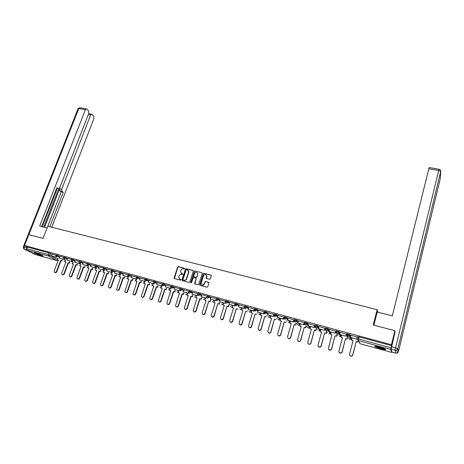 <?xml version="1.0" encoding="UTF-8"?>
<svg xmlns="http://www.w3.org/2000/svg" width="464" height="464" viewBox="0 0 464 464"><rect width="100%" height="100%" fill="white"/><g stroke="black" fill="none" stroke-linecap="round" stroke-linejoin="round"><path stroke-width="0.7" d="M184.643 268.737L184.382 268.215L178.408 266.678L177.654 267.125L174.046 278.023L174.447 278.557L180.432 280.152L180.989 279.705L179.933 279.102L178.652 277.327L179.058 275.819C179.551 274.688 180.363 274.212 181.499 274.386L182.271 274.589L182.828 274.149L181.772 273.551L180.496 271.765L180.896 270.28C181.389 269.161 182.201 268.679 183.332 268.847L184.643 268.737M184.608 268.389L178.623 266.841L177.869 267.287L174.389 278.539M180.711 279.311L179.933 279.102M182.549 273.754L181.772 273.551M349.989 337.502L350.453 337.641M339.399 334.614L339.967 334.782M328.947 331.754L329.602 331.957M318.629 328.941L319.36 329.167M308.45 326.163L309.233 326.407M298.41 323.42L299.216 323.675M288.498 320.717L289.316 320.978M36.175 253.158C34.585 252.741 33.953 252.694 34.284 253.031L40.925 255.658C42.526 256.082 43.158 256.122 42.833 255.786L36.175 253.158M379.883 347.113C375.956 346.115 374.286 345.958 374.871 346.643L380.492 348.748C384.418 349.757 386.1 349.914 385.532 349.23L379.883 347.113M209.519 279.328L210.296 278.87L211.3 275.732L210.888 275.053L204.044 273.29L203.273 273.743L199.723 284.739L200.135 285.383L206.996 287.21L207.773 286.752L208.986 282.953L208.58 282.274L205.633 281.503L204.862 281.955L204.27 283.794C202.762 285.563 201.701 285.389 201.098 283.272L203.481 275.802C205.007 274.033 206.062 274.218 206.642 276.353L206.173 277.901L206.584 278.562L209.519 279.328M24.522 245.526L28.82 234.674L43.059 238.409L47.804 226.229L377.133 309.679L373.242 325.02L394.87 330.693L391.43 344.723L24.522 245.526L27.335 247.016L26.668 248.704L48.343 254.597L57.49 259.277M193.337 271.173L192.966 270.431L186.261 268.702L185.501 269.149L181.946 279.902L182.311 280.65L189.028 282.437L189.799 281.984L193.337 271.173M195.106 270.982L201.881 272.728L202.287 273.371L198.737 284.357L197.966 284.809L195.054 284.038L194.642 283.411L196.139 278.736L195.733 278.116L193.807 277.611L193.041 278.064L191.545 282.646L190.739 282.431L194.335 271.434L195.106 270.982L201.881 272.728M358.788 338.436L357.895 336.748L359.182 336.899L358.631 339.033L391.152 347.878L390.862 349.496L391.668 352.402L391.894 351.857M247.602 310.381L247.909 310.462M257.091 312.968L257.503 313.084M266.69 315.59L267.2 315.729M276.393 318.24L277.008 318.408M286.207 320.92L286.926 321.117M296.131 323.628L296.96 323.855M306.17 326.372L307.11 326.627M310.051 327.427L310.352 327.509M316.326 329.144L317.376 329.428M320.212 330.206L320.572 330.298M326.598 331.946L327.764 332.265M330.496 333.013L330.902 333.123M336.986 334.782L338.268 335.136M340.895 335.849L341.359 335.977M347.495 337.653L348.905 338.036M351.416 338.72L351.938 338.865M358.133 340.559L360.07 343.731L391.668 352.402L360.11 343.743M394.87 330.693L395.171 332.183M391.43 344.723L391.686 345.697L391.152 347.878M27.335 247.016L49.004 252.88L52.194 254.359M35.606 254.678L56.892 260.519L35.606 254.678L26.871 250.119L26.668 248.704M63.643 257.3L59.821 256.261L59.195 257.99L63.939 259.388L59.195 257.99M71.398 259.399L67.495 258.344L66.868 260.084L71.659 261.493L66.868 260.084M79.228 261.522L75.249 260.443L74.623 262.195L79.448 263.616L74.623 262.195M87.139 263.668L83.102 262.583M95.126 265.837L91.014 264.729M103.199 268.024L98.989 266.881L98.368 268.662L103.31 270.118L98.368 268.662M111.36 270.234L107.062 269.074L106.447 270.86L111.43 272.327L106.447 270.86M119.602 272.472L115.223 271.283L114.608 273.087L119.631 274.56L114.608 273.087M127.936 274.729L123.465 273.516L122.856 275.332L127.925 276.822L122.856 275.332M136.352 277.014L131.799 275.778L131.19 277.6L136.3 279.102L131.19 277.6M144.861 279.322L140.221 278.064L139.612 279.896L144.768 281.41L139.612 279.896M145.389 281.172L145.017 281.097M148.126 282.216L153.323 283.742L148.126 282.216L148.753 280.378L153.456 281.648M162.145 284.009L157.325 282.698L156.728 284.56L161.675 285.905L162.006 284.937L162.783 285.911L164.314 285.012L165.747 285.969M170.932 286.387L166.019 285.058L165.422 286.926L170.427 288.289L170.775 287.239L171.576 288.306L173.113 287.402L174.528 288.364M179.812 288.794L174.806 287.442L174.215 289.321L179.266 290.696L179.649 289.548M188.79 291.23L183.686 289.849L183.094 291.74L188.21 293.132L188.628 291.856M196.342 278.841L196.023 278.307M197.861 293.689L192.664 292.279L192.079 294.188L197.246 295.597L197.734 294.083M206.312 277.901L206.207 278.232M207.037 296.183L201.741 294.744L201.161 296.658L206.387 298.085L206.88 296.537M216.305 298.712L210.923 297.233L210.343 299.164L215.621 300.602L216.23 298.671M225.678 301.275L220.226 299.767M235.045 303.775L229.61 302.313M244.766 306.547L239.07 304.865L238.502 306.832L243.965 308.322L244.563 306.356M254.411 309.163L248.663 307.464L248.101 309.447L253.622 310.95L254.22 308.972M264.167 311.808L258.396 310.12M274.038 314.488L268.209 312.782M284.014 317.196L278.11 315.45L277.559 317.469L283.272 319.029L283.858 317.011M294.112 319.934L288.15 318.171L287.605 320.206L293.387 321.784L293.967 319.748M304.326 322.7L298.335 320.955M314.662 325.508L308.612 323.744M325.119 328.338L319.012 326.569M335.698 331.209L329.527 329.423M346.399 334.115L340.176 332.311M347.82 336.417L345.964 335.774M357.234 337.05L350.946 335.234M346.823 334.498L347.002 333.796L349.734 334.498L350.709 336.133M351.666 337.833L351.474 338.563M336.058 331.569L336.243 330.878L338.94 331.574L339.961 333.106M341.144 334.973L340.947 335.698M325.421 328.674L325.606 327.996L328.28 328.692L329.336 330.13M330.745 332.143L330.548 332.862M315.097 325.148L317.736 325.838L318.832 327.207M320.467 329.347L320.27 330.066M304.709 322.335L307.325 323.019L308.45 324.33M310.3 326.581L310.103 327.294M294.443 319.551L297.03 320.235L298.184 321.494M300.254 323.849L300.057 324.556M284.293 316.802L286.856 317.48L288.034 318.693M290.336 321.071L290.116 321.854M274.265 314.087L276.799 314.76L278.006 315.932M280.5 318.478L280.297 319.174M264.347 311.396L266.858 312.069L268.082 313.212M270.785 315.833L270.239 316.5M254.539 308.74L257.027 309.407L258.274 310.52M261.238 313.177L261.029 313.861M244.847 306.112L247.312 306.779L248.576 307.864M235.26 303.52L237.707 304.175L238.989 305.237M225.597 301.536L225.782 300.95L228.207 301.606L229.506 302.644M216.218 298.99L216.404 298.404L218.805 299.06L220.127 300.08M206.944 296.473L207.13 295.887L209.508 296.542L210.853 297.552M197.768 293.979L197.954 293.399L200.315 294.048L201.678 295.046M188.691 291.52L188.883 290.94L191.226 291.583L192.606 292.569M179.719 289.078L179.91 288.504L182.23 289.147L183.628 290.122M170.839 286.671L171.03 286.097L173.333 286.74L174.748 287.703M162.052 284.287L162.249 283.713L164.534 284.351L165.967 285.308M153.364 281.926L153.561 281.358L155.829 281.996L157.279 282.941M144.768 279.589L144.959 279.021L147.216 279.659L148.677 280.604M136.259 277.281L136.457 276.718L140.169 278.284M127.838 274.995L128.041 274.433L131.753 275.993M119.509 272.733L119.712 272.171L123.424 273.725M128.023 276.538L128.435 276.793M111.267 270.495L111.47 269.938L115.176 271.486M119.747 274.236L120.304 274.572M103.107 268.279L103.31 267.728L107.022 269.265M111.563 271.962L112.253 272.374M95.033 266.092L95.236 265.536L98.948 267.067M103.46 269.712L104.29 270.199M87.041 263.923L87.249 263.366L90.956 264.898M79.135 261.771L79.338 261.22L83.044 262.746M71.305 259.649L71.508 259.098L75.214 260.617M63.551 257.543L63.759 256.998L67.46 258.506M55.877 255.461L56.086 254.916L59.786 256.424M377.133 309.679L377.882 312.208M55.97 255.217L52.223 254.202L51.591 255.919L56.306 257.305L51.591 255.919M358.742 338.349L359.119 336.876M391.686 345.697L359.182 336.899M153.99 283.516L153.451 283.365M162.69 285.882L162.098 285.72M171.477 288.277L170.839 288.098M180.363 290.696L179.672 290.505M189.347 293.138L188.599 292.935M198.43 295.609L197.629 295.394M207.611 298.108L206.758 297.876M216.897 300.637L215.986 300.388M226.287 303.195L225.318 302.928M235.99 305.834L234.755 305.498M245.595 308.45L244.296 308.096M255.304 311.095L253.941 310.723M265.13 313.768L263.703 313.38M275.065 316.471L273.574 316.065M285.116 319.209L283.556 318.785M295.29 321.975L293.66 321.535M305.573 324.777L303.879 324.313M315.984 327.613L314.215 327.132M326.517 330.478L324.672 329.974M337.177 333.378L335.257 332.856M390.862 349.496L358.399 340.634L357.35 338.877L356.804 338.72M181.285 273.337L181.987 273.708M179.475 278.91L180.142 279.258M193.262 270.628L186.47 268.865L185.71 269.317L182.253 280.627M186.609 269.694L186.076 270.007L182.955 279.45L183.425 280.128L184.04 280.192C185.177 280.372 185.994 279.891 186.487 278.754L188.72 271.782L187.433 269.909L186.609 269.694M188.169 270.309L188.923 271.945L186.696 278.91C186.203 280.047 185.385 280.523 184.249 280.349L183.425 280.128M196.139 278.736L194.973 284.009M195.303 271.144L194.538 271.597L190.988 282.953M197.594 274.311L197.67 273.969C197.038 271.921 195.988 271.771 194.526 273.511L193.679 276.161L194.085 276.77L196.005 277.269L196.777 276.822L197.792 274.468L197.235 272.67M197.792 274.468L196.974 276.979L196.202 277.431L194.288 276.927M206.225 274.972L206.834 276.515L206.474 278.522M201.759 284.821C202.896 285.511 203.795 285.221 204.462 283.945L204.27 283.794M208.875 282.472L205.83 281.66L205.053 282.112L204.462 283.945M211.201 275.262L204.235 273.453L203.464 273.905L200.048 285.354M58.331 260.055L57.339 259.683L58.365 259.962L54.201 270.901L54.276 272.066C55.048 272.78 55.761 272.6 56.417 271.527L56.794 271.718C56.283 272.652 55.639 272.907 54.862 272.49M62.327 260.147L61.985 261.052L60.575 260.571L60.946 260.768L56.794 271.718M61.985 261.052L60.946 260.768M60.575 260.571L56.417 271.527M61.608 260.849L61.956 259.944M57.339 259.683L58.046 257.81M44.585 227.325L59.665 188.732L61.706 189.196L61.938 191.348L59.902 190.878L61.202 191.835L47.119 227.969L39.684 226.072L85.405 109.707L78.781 108.564L28.861 234.685M61.706 189.196L90.608 115.078L88.288 114.672M49.839 226.745L63.237 192.299L61.938 191.348M51.759 227.227L93.943 118.517L93.769 116.325L91.913 114.393L91.501 114.202L90.608 115.078M56.701 188.291L58.621 188.767L59.728 187.729L88.844 113.251L88.659 111.018L86.745 109.028L86.31 108.831L85.405 109.707M58.278 188.651L56.944 187.671L41.69 226.583M24.563 245.549L23.995 246.993L26.535 247.683L26.889 246.778M26.535 247.683L26.547 249.533M43.651 227.087L58.644 188.773M57.211 188.448L42.218 226.722M91.501 114.202L88.74 113.726M61.202 191.835L63.237 192.299M59.902 190.878L59.665 188.732M373.891 325.189L377.226 312.04L392.318 315.885L429.13 167.55M391.169 349.206L391.964 352.118L395.804 353.174L395.113 350.285L391.169 349.206L395.067 331.661M395.809 353.174L391.964 352.118M42.114 255.351L35.223 252.926M34.841 252.851L42.45 255.531M36.842 253.35L40.594 254.672M375.202 346.214C378.433 347.71 381.808 348.673 385.335 349.096M384.9 348.864C383.664 349.114 376.623 347.101 375.683 346.237M376.901 346.417L383.757 348.371M65.847 262.114L64.844 261.737L65.882 262.021L61.729 273.023L61.799 274.172C62.57 274.92 63.295 274.746 63.962 273.656L64.339 273.841C63.829 274.787 63.179 275.042 62.391 274.618M69.873 262.195L69.525 263.117L68.115 262.63L68.481 262.833L64.339 273.841M69.525 263.117L68.481 262.833M68.115 262.63L63.962 273.656M69.159 262.92L69.507 261.992M64.844 261.737L65.563 259.823M73.44 264.19L72.425 263.813L73.474 264.103L69.333 275.164L69.391 276.3C70.174 277.078 70.905 276.915 71.589 275.802L71.955 275.993C71.45 276.938 70.795 277.194 70 276.77M77.494 264.265L77.146 265.205L75.725 264.718L76.09 264.915L71.955 275.993M77.146 265.205L76.09 264.915M75.725 264.718L71.589 275.802M76.78 265.008L77.134 264.068M72.425 263.813L73.155 261.853M81.107 266.29L80.081 265.907L81.142 266.203L77.012 277.333L77.059 278.441C77.848 279.258 78.59 279.102 79.292 277.971L79.651 278.162C79.141 279.113 78.486 279.369 77.679 278.939M85.19 266.359L84.837 267.316L83.416 266.823L83.775 267.02L79.651 278.162M84.837 267.316L83.775 267.02M83.416 266.823L79.292 277.971M84.483 267.113L84.837 266.162M80.081 265.907L80.829 263.9M88.85 268.412L87.812 268.03L88.885 268.32L84.767 279.514L84.808 280.604C85.596 281.462 86.35 281.317 87.07 280.163L87.429 280.349C86.913 281.306 86.252 281.567 85.44 281.132M92.962 268.47L92.609 269.445L91.188 268.952L91.536 269.149L87.429 280.349M92.609 269.445L91.536 269.149M82.459 264.329L87.325 265.756L82.459 264.329L83.108 262.578M91.188 268.952L87.07 280.163M92.261 269.248L92.62 268.273M87.812 268.03L88.572 265.965M96.674 270.558L95.625 270.164L96.709 270.466L92.603 281.723L92.632 282.785C93.421 283.684 94.186 283.55 94.929 282.379L95.277 282.564C94.766 283.527 94.099 283.788 93.276 283.347M100.816 270.605L100.462 271.591L99.029 271.098L99.371 271.295L95.277 282.564M100.462 271.591L99.371 271.295M90.37 266.481L95.277 267.925L90.37 266.481L91.019 264.724M99.029 271.098L94.929 282.379M100.12 271.394L100.479 270.408M95.625 270.164L96.396 268.047M104.574 272.722L103.518 272.327L104.609 272.629L100.52 283.956L100.531 284.983C101.326 285.934 102.103 285.812 102.869 284.618L103.211 284.803C102.701 285.766 102.028 286.033 101.193 285.586M108.75 272.757L108.39 273.766L106.958 273.267L107.294 273.464L103.211 284.803M108.39 273.766L107.294 273.464M106.958 273.267L102.869 284.618M108.054 273.569L108.419 272.559M103.518 272.327L104.301 270.152M112.561 274.908L111.488 274.508L112.595 274.81L108.518 286.207L108.518 287.204C109.307 288.202 110.096 288.092 110.89 286.88L111.221 287.059C110.71 288.034 110.032 288.295 109.191 287.848M116.766 274.932L116.4 275.958L114.962 275.459L115.292 275.657L111.221 287.059M116.4 275.958L115.292 275.657M114.962 275.459L110.89 286.88M116.07 275.767L116.441 274.74M111.488 274.508L112.288 272.275M120.623 277.118L119.538 276.718L120.657 277.02L116.58 289.443C117.369 290.499 118.175 290.4 118.993 289.159L119.318 289.339C118.807 290.319 118.123 290.586 117.27 290.133M124.862 277.13L124.491 278.174L123.053 277.675L123.372 277.866L119.318 289.339M124.491 278.174L123.372 277.866M123.053 277.675L118.993 289.159M124.172 277.982L124.543 276.938M119.538 276.718L120.356 274.415M128.772 279.345L127.675 278.945L128.806 279.253L124.729 291.699C125.512 292.813 126.33 292.738 127.177 291.467L127.501 291.647C126.985 292.633 126.295 292.9 125.431 292.442M133.04 279.345L132.669 280.413L131.225 279.914L131.538 280.105L127.501 291.647M132.669 280.413L131.538 280.105M131.225 279.914L127.177 291.467M132.356 280.227L132.727 279.154M127.675 278.945L128.505 276.579M137.002 281.602L135.894 281.196L137.037 281.503L132.965 293.973C133.742 295.15 134.572 295.092 135.447 293.799L135.761 293.973C135.25 294.971 134.554 295.232 133.678 294.768M141.305 281.584L140.928 282.68L139.478 282.176L139.786 282.367L135.761 293.973M140.928 282.68L139.786 282.367M139.478 282.176L135.447 293.799M140.621 282.489L141.004 281.399M135.894 281.196L136.723 278.812M145.319 283.881L144.2 283.469L145.354 283.782L141.288 296.27C142.048 297.517 142.889 297.476 143.811 296.154L144.113 296.328C143.596 297.331 142.895 297.598 142.013 297.122M149.657 283.846L149.275 284.966L147.819 284.461L148.12 284.647L144.113 296.328M149.275 284.966L148.12 284.647M147.819 284.461L143.811 296.154M148.979 284.774L149.362 283.661M144.2 283.469L145.023 281.074M153.723 286.184L152.592 285.766L153.758 286.085L149.698 298.584C150.446 299.901 151.299 299.883 152.256 298.532L152.552 298.706C152.035 299.715 151.328 299.982 150.435 299.506M158.096 286.131L157.708 287.274L156.252 286.769L156.542 286.955L152.552 298.706M157.708 287.274L156.542 286.955M156.252 286.769L152.256 298.532M157.418 287.088L157.806 285.946M152.592 285.766L153.288 283.73M162.214 288.509L161.072 288.086L162.249 288.411L158.195 300.916C158.926 302.308 159.79 302.319 160.793 300.939L161.078 301.113C160.561 302.128 159.848 302.395 158.943 301.907M166.628 288.44L166.234 289.606L164.772 289.101L165.056 289.287L161.078 301.113M166.234 289.606L165.056 289.287M161.675 285.905L156.728 284.56M164.772 289.101L160.793 300.939M165.95 289.426L166.344 288.254M161.072 288.086L161.762 286.039M170.798 290.858L169.644 290.435L170.833 290.76L166.791 303.27C167.492 304.744 168.368 304.778 169.418 303.369L169.696 303.543C169.174 304.564 168.455 304.831 167.539 304.338M175.247 290.771L174.847 291.966L173.379 291.456L173.652 291.641L169.696 303.543M174.847 291.966L173.652 291.641M170.427 288.289L165.422 286.926M173.379 291.456L169.418 303.369M174.574 291.786L174.969 290.586M169.644 290.435L170.329 288.376M179.469 293.236L178.304 292.807L179.504 293.138L175.479 305.643C176.152 307.203 177.033 307.267 178.135 305.828L178.408 305.996C177.886 307.029 177.155 307.296 176.227 306.791M183.953 293.12L183.553 294.35L182.079 293.84L182.346 294.019L178.408 305.996M183.553 294.35L182.346 294.019M188.697 272.351L188.929 271.811M179.266 290.696L174.215 289.321M182.079 293.84L178.135 305.828M183.286 294.17L183.692 292.941M178.304 292.807L178.988 290.737M188.239 295.638L187.056 295.203L188.268 295.533L184.26 308.038C184.898 309.685 185.791 309.778 186.946 308.311L187.212 308.479C186.685 309.523 185.948 309.784 185.008 309.273M192.757 295.498L192.351 296.763L190.872 296.247L191.133 296.426L187.212 308.479M192.351 296.763L191.133 296.426M188.21 293.132L183.094 291.74M190.872 296.247L186.946 308.311M192.09 296.583L192.502 295.319M187.056 295.203L187.74 293.12M197.096 298.062L195.901 297.627L197.13 297.963L193.146 310.451C193.737 312.191 194.642 312.313 195.854 310.822L196.11 310.984C195.582 312.04 194.839 312.301 193.888 311.779M201.66 297.9L201.243 299.199L199.758 298.683L200.013 298.862L196.11 310.984M201.243 299.199L200.013 298.862M206.19 277.646L206.845 276.016M197.246 295.597L192.079 294.188M199.758 298.683L195.854 310.822M200.993 299.019L201.411 297.72M195.901 297.627L196.579 295.527M206.051 300.515L204.844 300.075L206.086 300.417L202.13 312.887C202.669 314.72 203.58 314.876 204.862 313.357L205.105 313.519C204.572 314.586 203.824 314.847 202.855 314.308M210.656 300.318L210.233 301.658L208.742 301.142L205.105 313.519M210.233 301.658L208.986 301.316M206.898 296.479L206.996 296.165M206.387 298.085L201.161 296.658M208.742 301.142L204.862 313.357M209.989 301.484L210.418 300.144M204.844 300.075L205.517 297.963M215.105 302.992L213.887 302.551L215.139 302.893L211.224 315.352C211.7 317.277 212.616 317.469 213.962 315.926L214.2 316.083C213.66 317.156 212.901 317.417 211.926 316.866M219.75 302.766L219.315 304.146L217.825 303.63L214.2 316.083M219.315 304.146L218.057 303.804M216.172 299.808L215.864 300.782L210.343 299.164M217.825 303.63L213.962 315.926M219.083 303.972L219.518 302.592M213.887 302.551L214.554 300.423M224.257 305.503L223.022 305.051L224.292 305.399L220.417 317.84C220.829 319.858 221.746 320.085 223.167 318.519L223.393 318.675C222.848 319.76 222.082 320.021 221.09 319.452M228.943 305.231L228.503 306.663L227.006 306.141L223.393 318.675M228.503 306.663L227.232 306.315M225.527 302.261L225.197 303.323L219.623 301.693L220.232 299.756M224.965 303.143L225.568 301.206M225.197 303.323L219.623 301.693M227.006 306.141L223.167 318.519M228.282 306.495L228.723 305.057M223.022 305.051L223.689 302.917M233.508 308.038L232.261 307.58L233.543 307.934L229.715 320.363C230.045 322.451 230.962 322.724 232.458 321.175L232.679 321.332C232.116 322.405 231.339 322.648 230.353 322.068M236.501 308.856L237.788 309.21L236.292 308.688L232.69 321.297M235.178 304.117L234.633 305.898L229.007 304.245L229.61 302.302M234.413 305.718L235.01 303.763M234.633 305.898L229.007 304.245M236.292 308.688L232.47 321.14M232.261 307.58L232.922 305.428M242.863 310.596L241.599 310.138L242.898 310.497L239.093 323.008C239.383 325.061 240.3 325.368 241.831 323.924L242.04 324.075C241.442 325.084 240.671 325.293 239.72 324.707M245.879 311.425L247.179 311.779L245.676 311.257L242.086 323.942M244.714 306.716L244.174 308.496L238.502 306.832M245.676 311.257L241.877 323.791M241.599 310.138L242.26 307.974M252.323 313.188L251.041 312.724L252.352 313.084L248.571 325.676C248.832 327.706 249.742 328.042 251.302 326.697L251.5 326.847C250.873 327.793 250.102 327.973 249.191 327.375M255.357 314.018L256.673 314.377L255.165 313.855L251.587 326.621M254.33 309.442L253.825 311.124L248.101 309.447M255.165 313.855L251.389 326.47M251.041 312.724L251.697 310.544M261.887 315.81L260.594 315.34L261.916 315.706L258.164 328.379C258.39 330.374 259.295 330.745 260.878 329.498L261.197 329.33L261.064 329.649C260.408 330.53 259.643 330.675 258.761 330.072M264.938 316.645L266.272 317.011L264.758 316.483L261.197 329.33M264.178 311.779L263.581 313.786L257.81 312.092L258.402 310.103M263.395 313.612L263.987 311.622M263.581 313.786L257.81 312.092M264.758 316.483L261.006 329.179M260.594 315.34L261.244 313.148M271.556 318.455L270.251 317.985L271.585 318.35L267.856 331.11C268.053 333.071 268.952 333.477 270.553 332.323L270.912 332.067L270.732 332.473C270.054 333.297 269.288 333.407 268.441 332.798M274.63 319.302L275.976 319.667L274.462 319.139L270.912 332.067M274.044 314.453L273.458 316.471L267.624 314.766L268.215 312.765M273.279 316.303L273.864 314.296M273.458 316.471L267.624 314.766M274.462 319.139L270.738 331.922M270.251 317.985L270.895 315.775M281.335 321.134L280.012 320.659L281.37 321.03L277.663 333.877C277.832 335.797 278.725 336.232 280.343 335.176L280.743 334.84L280.511 335.321C279.804 336.093 279.044 336.168 278.226 335.547M284.432 321.987L285.795 322.358L284.27 321.825L280.743 334.84M284.026 317.156L283.44 319.191L277.559 317.469M284.27 321.825L280.575 334.695M280.012 320.659L280.656 318.437M291.23 323.843L289.89 323.362L291.259 323.739L287.581 336.667C287.726 338.558 288.614 339.022 290.238 338.059L290.528 337.502L290.394 338.198C289.664 338.917 288.91 338.958 288.121 338.326M294.35 324.701L295.725 325.078L294.193 324.545L290.684 337.641M294.124 319.893L293.544 321.946L287.605 320.206M294.193 324.545L290.528 337.502M295.574 324.922L296.125 322.967M289.89 323.362L290.528 321.123M301.229 326.586L299.877 326.099L301.264 326.476L297.61 339.497C297.737 341.353 298.613 341.846 300.249 340.965L300.591 340.338L300.394 341.104C298.764 341.98 297.882 341.492 297.76 339.636M306.339 325.751L305.764 327.828L304.233 327.294L300.736 340.477M305.764 327.828L304.372 327.445M304.338 322.66L303.763 324.73L297.766 322.973L298.34 320.937M303.618 324.568L304.193 322.521M303.763 324.73L297.766 322.973M304.233 327.294L300.591 340.338M305.625 327.671L306.205 325.6M299.877 326.099L300.51 323.843M311.35 329.359L309.981 328.866L311.379 329.249L307.76 342.357C307.864 344.184 308.734 344.7 310.37 343.899L310.77 343.203L310.503 344.033L308.235 343.969M316.529 328.396L315.92 330.606L314.383 330.072L310.903 343.343M315.92 330.606L314.517 330.223M314.673 325.461L314.099 327.549L308.05 325.774L308.618 323.721M313.966 327.387L314.534 325.328M314.099 327.549L308.05 325.774M314.383 330.072L310.77 343.203M315.793 330.455L316.402 328.239M309.981 328.866L310.607 326.598M321.587 332.16L320.195 331.661L321.616 332.05L318.02 345.251C318.113 347.049 318.977 347.582 320.612 346.863L321.071 346.109L320.734 346.991L318.466 346.828M326.842 331.041L326.198 333.425L324.655 332.885L321.192 346.243M326.198 333.425L324.771 333.036M325.131 328.297L324.556 330.397L318.449 328.611L319.017 326.54M324.44 330.24L325.003 328.164M324.556 330.397L318.449 328.611M324.655 332.885L321.071 346.109M326.082 333.274L326.726 330.884M320.195 331.661L320.821 329.376M331.94 334.996L330.536 334.492L331.969 334.886L328.408 348.174C328.483 349.943 329.336 350.506 330.977 349.85L331.493 349.044L331.087 349.978L328.808 349.711M337.282 333.68L336.591 336.272L335.043 335.727L331.603 349.177M336.591 336.272L335.147 335.878M335.71 331.163L335.141 333.28L328.976 331.476L329.539 329.394M335.037 333.129L335.594 331.035M335.141 333.28L328.976 331.476M335.043 335.727L331.493 349.044M336.487 336.122L337.177 333.529M330.536 334.492L331.151 332.195M342.415 337.867L340.994 337.357L342.444 337.757L338.911 351.138C338.975 352.878 339.828 353.458 341.463 352.872L342.032 352.014L341.556 353L339.265 352.617M347.832 336.388L347.107 339.149L345.558 338.61L342.13 352.141M347.107 339.149L345.651 338.749M346.417 334.063L345.854 336.197L339.625 334.376L340.182 332.282M345.761 336.046L346.312 333.941M345.854 336.197L339.625 334.376M345.558 338.61L342.032 352.014M347.014 339.004L347.739 336.255M347.965 335.385L348.139 334.712M340.994 337.357L341.608 335.043M353.011 340.767L351.573 340.257L353.04 340.657L349.543 354.131C349.595 355.853 350.442 356.451 352.072 355.923L352.704 355.024L352.159 356.045C350.529 356.572 349.682 355.975 349.63 354.258M358.138 340.535L357.744 342.067L356.19 341.521L352.785 355.146M357.744 342.067L356.271 341.661M359.084 336.87L358.713 338.302M357.251 336.997L356.694 339.149L350.401 337.316L350.958 335.199M356.613 339.004L357.158 336.881M356.694 339.149L350.401 337.316M356.19 341.521L352.704 355.024M357.669 341.922L358.04 340.483M358.637 338.157L358.979 336.841M351.573 340.257L352.182 337.925M357.35 338.877L358.631 339.033L358.399 340.634L360.105 343.743M50.576 253.477L49.915 255.188L48.517 256.029L26.871 250.119M58.273 260.037L56.892 260.519L48.517 256.029L48.343 254.597L49.004 252.88M349.786 334.55L349.589 335.298L350.517 336.876M350.935 337.583L351.486 338.517L351.016 339.23L349.781 339.48L348.766 337.809M338.987 331.621L338.79 332.369L339.77 333.842M340.332 334.695L340.965 335.646L340.541 336.319L339.271 336.603L340.541 336.319L338.36 333.059L337.055 333.349L336.046 331.621L338.743 332.323L338.36 333.059L338.94 331.574M328.321 328.732L328.123 329.475L329.138 330.867M329.852 331.841L330.565 332.81L330.188 333.436L328.889 333.761L330.188 333.436L327.735 330.119L326.401 330.449L325.409 328.738L328.077 329.428L327.735 330.119L328.28 328.692M317.782 325.879L317.579 326.61L318.635 327.938M319.499 329.017L320.288 330.003L319.957 330.588L318.617 330.954L319.957 330.588L317.237 327.207L315.868 327.584L314.894 325.885L317.538 326.575L317.237 327.207L317.736 325.838M307.359 323.054L307.156 323.785L308.247 325.055M309.262 326.227L310.12 327.23L309.836 327.758L308.467 328.176L307.499 327.074M297.064 320.264L296.856 320.989L297.981 322.213M299.141 323.472L300.075 324.493L299.837 324.962L298.433 325.426L297.494 324.429M286.885 317.504L286.677 318.223L287.831 319.412M289.136 320.746L290.139 321.778L288.509 322.712L289.942 322.19L288.306 320.52M276.822 314.778L276.614 315.497L277.797 316.645M279.241 318.049L280.32 319.099L280.163 319.447L278.702 320.027L277.832 319.191M266.875 312.086L266.667 312.794L267.879 313.913M269.462 315.387L270.489 316.732L268.998 317.37L268.163 316.61M257.044 309.418L256.836 310.126L258.065 311.222M259.788 312.748L260.919 314.035L259.405 314.743L258.605 314.047M248.321 308.705L247.097 307.481L245.485 308.427L244.632 306.814L247.097 307.481L247.312 306.779L247.109 307.487L248.368 308.56M250.224 310.143L251.494 311.228M238.757 305.996L237.493 304.871L235.88 305.811L235.051 304.216L237.493 304.871L237.707 304.175L237.498 304.877L238.774 305.933M240.764 307.568L242.057 308.63M228.207 301.606L227.992 302.296L229.291 303.334M231.408 305.016L232.725 306.066M218.805 299.06L218.59 299.744L219.913 300.765M222.157 302.493L223.497 303.531M209.508 296.542L209.293 297.221L210.639 298.23M213.005 300.005L214.368 301.026M200.315 294.048L200.1 294.727L201.463 295.719M203.951 297.534L205.332 298.543M191.226 291.583L191.006 292.262L192.386 293.242M194.996 295.092L196.4 296.096M182.23 289.147L182.01 289.82L183.408 290.789M186.134 292.68L187.555 293.671M173.333 286.74L173.113 287.402L170.81 286.758L170.775 287.257M177.37 290.29L178.808 291.27M164.534 284.351L164.314 285.012L162.023 284.374L162 284.931M168.693 287.929L170.155 288.904M155.829 281.996L155.602 282.651L157.052 283.597M160.109 285.592L161.588 286.555M147.216 279.659L146.989 280.314L148.457 281.254M151.618 283.278L153.114 284.235M138.69 277.35L138.463 278L139.948 278.934M143.214 280.987L144.727 281.938M130.256 275.065L130.03 275.709L131.527 276.637M134.902 278.719L136.428 279.664M121.916 272.803L121.69 273.447L123.198 274.363M126.666 276.48L128.209 277.42M113.657 270.57L113.431 271.208L114.95 272.119M118.523 274.259L120.083 275.193M105.485 268.354L105.258 268.987L106.795 269.897M110.461 272.061L112.033 272.994M97.399 266.162L97.167 266.794L98.716 267.693M102.474 269.886L104.064 270.814M89.395 263.993L89.163 264.619L90.724 265.518M94.575 267.734L96.176 268.656M81.473 261.847L81.241 262.467L82.812 263.366M86.756 265.605L88.369 266.522M73.631 259.724L73.399 260.339L74.982 261.232M79.013 263.494L80.637 264.41M65.865 257.619L65.633 258.233L67.234 259.121M71.346 261.406L72.987 262.317M58.18 255.536L57.948 256.145L59.554 257.033M63.754 259.335L65.407 260.246M55.854 255.525L57.948 256.145L56.544 256.992L56.028 256.586L55.854 255.525M64.931 261.505L64.438 261.296M63.527 257.613L65.633 258.233L64.223 259.086L63.684 258.651L63.527 257.613M71.276 259.718L73.399 260.339L71.978 261.191L71.421 260.733L71.276 259.718M79.106 261.847L81.241 262.467L79.808 263.326L79.234 262.839L79.106 261.847M87.017 263.993L89.163 264.619L87.725 265.483L87.128 264.956L87.017 263.993M95.01 266.162L97.167 266.794L95.717 267.658L95.103 267.096L95.01 266.162M103.083 268.36L105.258 268.987L103.797 269.857L103.159 269.259L103.083 268.36M111.238 270.576L113.431 271.208L111.963 272.078L111.302 271.44L111.238 270.576M119.48 272.815L121.69 273.447L120.211 274.323L119.526 273.638L119.48 272.815M127.809 275.077L130.03 275.709L128.545 276.59L127.844 275.854L127.809 275.077M136.23 277.362L138.463 278L136.967 278.887L136.242 278.093L136.23 277.362M144.739 279.676L146.989 280.314L145.481 281.201L144.739 280.355L144.739 279.676M153.335 282.013L155.602 282.651L154.089 283.545L153.335 282.013M179.649 289.6L179.684 289.171L182.01 289.82L180.461 290.725M188.622 291.96L188.662 291.612L191.006 292.262L189.445 293.173M197.699 294.35L200.1 294.727L198.528 295.643M206.88 296.769L209.293 297.221L207.71 298.143M216.166 299.205L218.59 299.744L216.995 300.672M225.562 301.67L227.992 302.296L226.386 303.224M254.33 309.447L256.836 310.126L255.194 311.071L254.33 309.447M264.138 312.11L266.667 312.794L265.019 313.745L264.138 312.11M274.056 314.801L276.614 315.497L274.955 316.448L274.056 314.801M284.084 317.521L286.677 318.223L285.006 319.186L284.084 317.521M294.234 320.276L296.856 320.989L296.612 321.471L295.174 321.952L294.234 320.276M304.506 323.066L307.156 323.785L306.866 324.324L305.457 324.754L304.506 323.066M346.805 334.544L349.589 335.298L349.108 336.035L347.838 336.29L346.805 334.544M72.355 263.552L71.966 263.349M80.173 265.657L79.57 265.425M87.911 267.763L87.255 267.525M95.729 269.891L95.01 269.642M103.623 272.032L102.846 271.776M111.598 274.195L110.763 273.934M119.66 276.382L118.755 276.115M127.803 278.586L126.834 278.319M136.027 280.813L134.989 280.54M144.345 283.057L143.231 282.785M152.743 285.319L151.56 285.053M161.234 287.61L159.976 287.344M169.818 289.913L168.473 289.652M178.489 292.245L177.062 291.989M187.259 294.594L186.319 294.744L185.739 294.35M196.121 296.96L195.112 297.151L194.515 296.728M205.076 299.344L204.003 299.582L203.377 299.135M214.136 301.751L212.988 302.041L212.338 301.559M223.3 304.169L222.07 304.529L221.392 304.013M232.563 306.594L231.252 307.04L230.544 306.484M241.941 309.018L240.532 309.581L239.795 308.983M249.91 310.056L251.453 311.373L249.916 312.15L249.145 311.501M56.892 260.519L58.099 259.991M26.593 249.742L24.302 249.116L34.411 254.052M23.322 246.86L77.987 108.843L79.878 107.729M34.417 254.057L32.637 253.46M23.995 246.993L23.287 246.952L23.635 248.646L24.302 249.116L23.995 246.993M391.599 346.776L395.554 347.849L438.7 170.456L440.701 171.402L397.828 348.766L398.443 351.7L440.22 178.93L440.754 171.616L440.336 170.068M439.095 169.256L438.7 170.456L428.719 168.739M395.554 347.849L395.113 350.285L396.819 350.088L397.741 348.667L395.554 347.849M398.437 351.735L397.462 352.988L395.804 353.174L397.462 352.988L396.819 350.088L397.828 348.766L440.701 171.402C440.707 170.276 440.162 169.557 439.072 169.256L429.101 167.545M374.976 346.219L374.871 346.643M257.027 309.407L256.749 310.341L257.996 311.448M266.858 312.069L266.545 313.084L267.786 314.227M276.799 314.76L276.451 315.851L277.681 317.045M286.856 317.48L286.474 318.646L287.692 319.893M297.03 320.235L296.612 321.471L297.818 322.782M307.325 323.019L306.866 324.324L308.067 325.711M349.734 334.498L349.108 336.035L351.016 339.23L349.786 339.48M103.281 272.014L103.605 272.078M111.209 274.189L111.58 274.247M119.219 276.376L119.637 276.44M127.31 278.591L127.78 278.649M135.488 280.83L136.004 280.882M143.747 283.092L144.316 283.133M152.088 285.372L152.72 285.401M160.521 287.68L161.205 287.692M169.041 290.012L169.783 290.006M177.654 292.372L178.46 292.337M186.354 294.75L187.224 294.692M195.147 297.157L196.086 297.059M204.038 299.593L205.047 299.448M213.022 302.052L214.107 301.855M222.099 304.535L223.265 304.268M231.281 307.046L232.534 306.692M240.613 307.528L242.04 308.699M239.905 309.07L240.526 309.575M240.561 309.587L241.912 309.105M249.255 311.593L249.91 312.144M249.945 312.156L251.447 311.379M259.318 312.62L260.919 314.035L259.434 314.754M258.709 314.134L259.399 314.743M268.853 315.218L270.489 316.732L269.027 317.376M268.262 316.703L268.992 317.364M278.516 317.852L280.163 319.447L278.725 320.032M277.93 319.29L278.696 320.021M298.224 323.222L299.837 324.962L298.456 325.432M297.581 324.522L298.433 325.426M308.282 325.96L309.836 327.758L308.49 328.176M307.58 327.166L308.467 328.17M348.812 337.885L349.781 339.48M78.068 108.599L79.692 107.694L86.31 108.831M58.4 188.72L56.689 188.332"/></g></svg>
